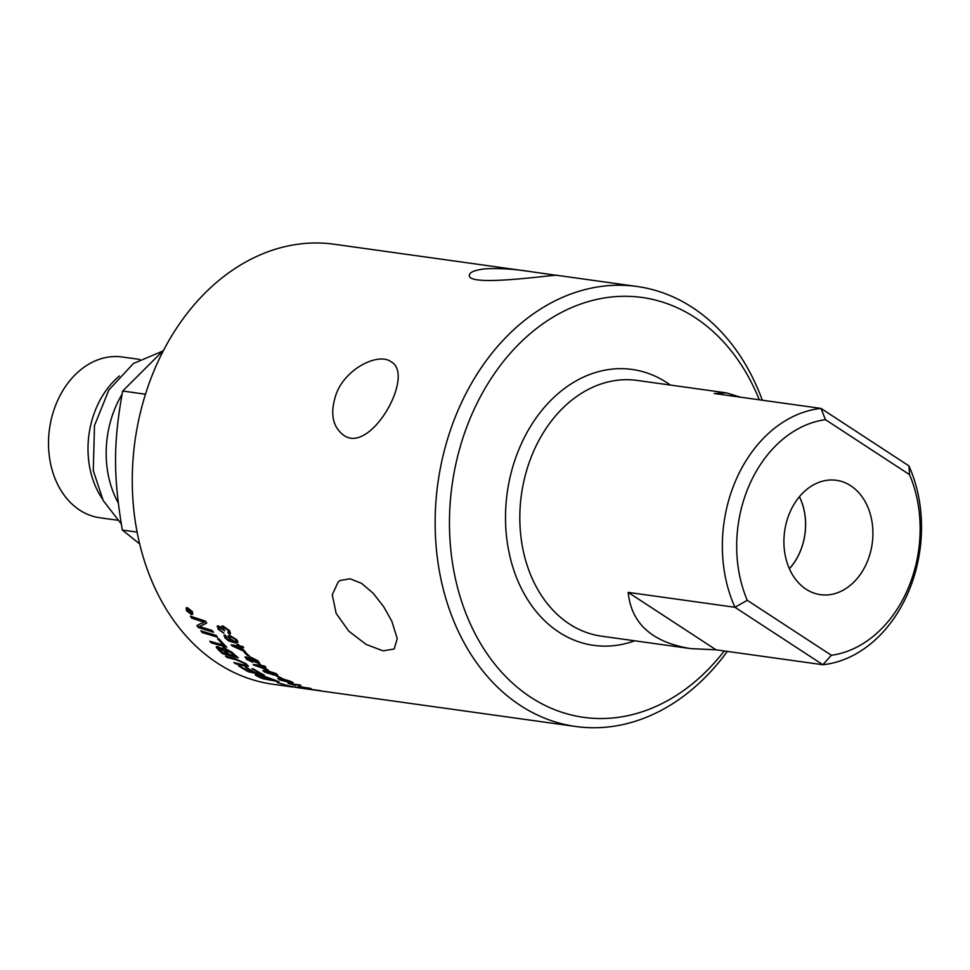 <?xml version="1.0" encoding="UTF-8"?>
<svg xmlns="http://www.w3.org/2000/svg" width="970" height="970" viewBox="0 0 970 970"><rect width="100%" height="100%" fill="white"/><g stroke="black" fill="none" stroke-linecap="round" stroke-linejoin="round"><path stroke-width="1.45" d="M747.276 600.321A118.946 91.119 -82.1 0 1 825.446 419.67L909.545 474.645A118.946 91.119 -82.1 0 1 831.375 655.284L747.276 600.321L734.957 607.281L822.863 664.729L716.078 649.827L690.676 648.615C652.119 642.346 631.288 623.589 628.184 592.379L716.078 649.827M789.919 512.318A57.739 44.232 -82.1 0 1 834.746 480.114A57.739 44.232 -82.1 0 1 866.901 562.636A57.739 44.232 -82.1 0 1 818.801 594.392A57.739 44.232 -82.1 0 1 789.919 512.318M831.375 655.284L822.863 664.729A129.107 98.904 97.9 0 0 908.914 465.879L821.02 408.418L714.235 393.517L726.36 392.874L740.619 397.203M485.267 268.823C499.404 268.108 514.621 269.054 530.929 271.685L556.792 275.371C559.654 273.673 466.812 287.872 469.383 275.165C469.638 272.146 474.936 270.036 485.267 268.823M310.703 689.512L575.731 726.494A222.13 170.162 97.9 0 0 727.282 651.391M336.154 613.416L332.261 594.743L338.239 581.854L340.3 580.424L350.121 578.799L361.628 583.394L373.244 593.325L383.683 606.711L391.807 621.176L397.227 638.563L394.208 649.003L383.053 650.858L366.139 644.432L348.836 631.215L336.154 613.416M336.663 392.717C346.836 367.533 378.87 352.522 391.08 361.762C415.887 374.832 370.067 455.815 343.247 434.936C331.983 426.06 329.776 411.995 336.663 392.717M292.758 687.015L272.849 684.238A222.13 170.162 -82.1 0 1 217.462 663.177A222.13 170.162 -82.1 0 1 142.832 403.156A222.13 170.162 -82.1 0 1 334.25 244.246L530.929 271.685M284.974 680.685L289.945 682.116L290.078 681.376L285.047 679.909L284.974 680.685L285.131 679.679L285.047 680.443L285.131 679.679L290.163 681.134L289.945 682.116M762.323 400.234A222.13 170.162 97.9 0 0 692.519 307.563A222.13 170.162 97.9 0 0 637.132 286.502A222.13 170.162 97.9 0 0 445.715 445.424A222.13 170.162 97.9 0 0 520.332 705.445A222.13 170.162 97.9 0 0 575.731 726.494M724.238 650.967A211.957 162.378 -82.1 0 1 530.748 697.248A211.957 162.378 -82.1 0 1 501.163 364.356A211.957 162.378 -82.1 0 1 759.292 399.81M628.184 592.379L734.957 607.281A129.107 98.904 97.9 0 1 821.02 408.418L825.446 419.67M908.914 465.879L909.545 474.645M789.374 568.772A54.55 41.795 97.9 0 0 799.935 552.209A54.55 41.795 97.9 0 0 799.426 496.701M799.389 496.749A54.49 41.734 -82.1 0 1 799.886 552.172A54.49 41.734 -82.1 0 1 789.35 568.711M122.038 394.317A91.459 70.058 97.9 0 0 118.267 502.969M119.419 375.948A81.165 62.177 97.9 0 0 102.274 498.738M139.789 359.433L122.317 356.996A81.165 62.177 97.9 0 0 52.368 415.063A81.165 62.177 97.9 0 0 79.637 510.074A81.165 62.177 97.9 0 0 99.874 517.762L117.346 520.199M163.7 350.121L122.669 391.031C113.26 442.89 113.187 475.603 122.341 530.057L139.619 543.867M122.341 530.057L137.085 532.106M122.669 391.031L145.488 394.22M293.607 686.905L301.137 688.179A222.13 170.162 -82.1 0 1 293.607 686.905L293.643 686.687M291.315 686.348L289.363 686.505M188.871 611.912L189.817 612.046A222.13 170.162 -82.1 0 1 189.368 611.318L188.338 610.336L188.447 611.233A222.13 170.162 97.9 0 0 188.871 611.912M189.817 612.046L189.975 611.876A221.875 169.968 -82.1 0 1 189.526 611.149L188.507 610.166L188.447 611.233M262.809 678.26A5303.827 4105.392 -64.6 0 0 275.165 680.625A222.13 170.162 -82.1 0 1 272.861 679.679L259.645 675.641L258.275 676.175L260.239 677.145A222.13 170.162 97.9 0 0 262.809 678.26M257.887 675.569L258.275 676.175M191.333 613.852L191.999 611.318L187.695 608.226L186.98 610.809L191.175 614.022L191.842 611.488L187.695 608.226L186.749 608.42M191.175 614.022L192.278 613.67M191.575 612.288A222.13 170.162 97.9 0 0 191.951 612.894L188.81 612.458A222.13 170.162 -82.1 0 1 188.035 611.173L187.925 609.681L189.441 610.882L190.059 609.754A222.13 170.162 97.9 0 0 190.496 610.494L190.035 611.755A222.13 170.162 97.9 0 0 190.241 612.106L191.575 612.288M190.484 610.482L189.853 611.282M227.635 653.998L227.756 653.792A221.875 169.968 -82.1 0 1 225.101 651.416L219.171 648.045C217.862 647.73 218.129 648.445 219.984 650.191A222.13 170.162 97.9 0 0 222.736 652.701L227.635 653.998A222.13 170.162 -82.1 0 1 224.979 651.622L218.553 648.093M234.764 655.865L234.885 655.659A221.875 169.968 -82.1 0 1 231.939 653.065L225.392 649.027L226.095 651.5A222.13 170.162 97.9 0 0 229.405 654.471L234.764 655.865A222.13 170.162 -82.1 0 1 231.818 653.271L224.555 649.282M268.072 673.253L272.667 674.223C275.953 674.635 276.692 674.38 274.886 673.447L267.853 671.337C264.567 670.937 263.828 671.216 265.635 672.174L268.072 673.253M275.71 674.162L274.983 673.216L267.95 671.107C264.664 670.706 263.913 670.985 265.719 671.943M264.895 671.204L265.635 672.174M265.513 668.997A222.13 170.162 -82.1 0 1 261.851 666.451L256.747 665.735A682.989 634.538 -28.6 0 0 265.513 668.997L265.622 668.766A221.875 169.968 -82.1 0 1 261.961 666.22L256.747 665.735M251.06 661.055L251.06 659.83L247.532 658.084L247.52 659.333L251.86 660.8M251.181 660.837L251.169 659.612L246.865 658.133M256.747 662.146L256.795 660.631L252.273 658.424L252.236 660.024L257.777 661.855M256.868 661.928L256.904 660.412L252.394 658.206L251.375 658.509M242.985 650.47A222.13 170.162 -82.1 0 1 239.735 647.16L234.631 646.444A682.989 609.136 -14.9 0 0 242.985 650.47L243.118 650.264A221.875 169.968 -82.1 0 1 239.869 646.954L234.631 646.444M230.423 638.866L234.825 641.473L236.134 641.194L235.552 639.533L231.078 636.951L229.829 637.181L230.423 638.866M245.495 652.41A222.13 170.162 97.9 0 0 249.557 656.181L248.162 655.987A222.13 170.162 -82.1 0 1 244.088 652.216L245.495 652.41M277.638 676.09A222.13 170.162 97.9 0 0 282.318 678.527L280.924 678.333A222.13 170.162 -82.1 0 1 276.244 675.896L277.638 676.09M279.481 679.837L278.729 678.576L280.718 680.043L288.029 681.91L283.422 680.37C281.288 679.352 281.276 678.939 283.373 679.145L292.261 682.031L292.952 682.819L290.115 682.625L279.481 679.837L278.802 678.333M277.772 678.697L278.729 678.576M280.366 679.315L279.76 679.412M281.821 679.23L283.373 679.145M298.154 686.59L309.527 688.179A222.13 170.162 97.9 0 0 311.152 688.615L299.209 686.881A222.13 170.162 -82.1 0 1 298.154 686.59M212.139 630.464A222.13 170.162 97.9 0 0 213.533 632.258A5315.115 3505.919 149.4 0 1 198.365 627.566A222.13 170.162 -82.1 0 1 196.886 625.565A1374.587 208.562 -46.7 0 0 200.038 623.904L204.367 622.17L200.511 621.018A5366.646 3401.669 153.4 0 1 191.708 618.157A222.13 170.162 -82.1 0 1 190.447 616.217A5390.29 3397.255 -26.2 0 0 205.422 621.103A222.13 170.162 97.9 0 0 206.755 623.067A1484.221 242.354 134.1 0 1 201.748 625.504L199.141 626.523L202.912 627.59A5381.148 3528.326 -30.1 0 0 212.139 630.464M219.22 639.121A222.13 170.162 97.9 0 0 226.737 647.22A5315.115 3704.503 142.3 0 1 211.327 642.88A222.13 170.162 -82.1 0 1 209.775 641.218A5310.18 3678.398 -36.8 0 0 223.403 645.111A222.13 170.162 -82.1 0 1 217.474 638.612L219.22 639.121M245.18 665.226L244.525 663.444L235.807 659.685A5300.492 3870.797 134.1 0 1 227.198 657.514A222.13 170.162 -82.1 0 1 225.476 656.108A5302.941 3855.823 -45 0 0 234.643 658.448L246.234 663.844L248.308 666.354L244.222 665.856A5351.417 3980.747 129.5 0 1 235.637 663.832A222.13 170.162 -82.1 0 1 233.843 662.571A5334.891 3955.393 -49.6 0 0 243.506 664.886L246.028 664.971M307.805 689.076L293.898 686.942A222.13 170.162 97.9 0 0 301.427 688.215L308.363 689.185M291.873 686.881L290.697 686.724A222.13 170.162 -82.1 0 1 287.399 686.19A222.13 170.162 -82.1 0 1 287.387 686.19L285.398 685.729M286.332 685.729L287.387 686.19C284.052 685.535 285.022 685.535 290.321 686.202A222.13 170.162 -82.1 0 1 284.683 684.796L277.19 682.468L285.119 684.869A222.13 170.162 97.9 0 0 290.612 686.239L306.471 688.845A222.13 170.162 97.9 0 0 309.782 689.379L310.788 689.44M191.526 614.592L186.495 610.736L186.119 607.96L187.356 607.644L192.327 611.549L192.763 614.277L191.526 614.592L186.652 610.579L186.204 607.887M277.662 681.243A5320.692 4124.622 114.3 0 1 263.003 678.479A221.875 169.968 -82.1 0 1 258.626 676.599L256.383 675.775C254.625 674.696 255.098 674.332 257.79 674.683L273.673 679.606A222.13 170.162 97.9 0 0 278.948 681.728A5315.115 4121.045 114.3 0 1 262.943 678.721A222.13 170.162 -82.1 0 1 258.553 676.842L255.34 674.793M253.74 669.07A222.13 170.162 97.9 0 0 264.386 675.205A5315.115 4051.144 122.2 0 1 248.502 671.822A222.13 170.162 -82.1 0 1 238.499 665.772L240.293 666.196A222.13 170.162 97.9 0 0 248.441 671.179L253.388 672.259A222.13 170.162 -82.1 0 1 245.374 667.433L247.156 667.845A222.13 170.162 97.9 0 0 255.195 672.646L260.712 673.823A222.13 170.162 -82.1 0 1 251.945 668.657L253.74 669.07M232.024 652.325A222.13 170.162 97.9 0 0 238.232 657.757A5315.115 3840.06 136.2 0 1 222.639 653.707A222.13 170.162 -82.1 0 1 218.674 650.143L216.262 647.293L217.571 646.553L222.918 649.16L223.621 647.633L232.024 652.325M222.494 647.863L223.621 647.633M216.067 635.411A222.13 170.162 97.9 0 0 217.547 637.169A5315.115 3571.819 147.2 0 1 202.293 632.586A222.13 170.162 -82.1 0 1 200.851 630.779A5315.115 3548.199 -32 0 0 216.067 635.411M308.484 689.027L319.845 690.604A222.13 170.162 97.9 0 0 321.494 690.919L309.539 689.221A222.13 170.162 -82.1 0 1 308.484 689.027M288.029 683.316L299.39 684.905A222.13 170.162 97.9 0 0 300.979 685.475L292.128 684.238L295.644 685.366L289.048 683.692A222.13 170.162 -82.1 0 1 288.029 683.316M277.614 675.059L274.219 675.108L264.47 671.992L262.931 670.5L266.35 670.379L276.026 673.604L277.614 675.059M264.422 665.978A222.13 170.162 97.9 0 0 265.841 667.008L263.137 666.62A222.13 170.162 97.9 0 0 268.217 670.124L254.261 665.238A222.13 170.162 -82.1 0 1 253.097 664.389L260.433 665.42A222.13 170.162 -82.1 0 1 258.893 664.256L260.166 664.438A222.13 170.162 97.9 0 0 261.718 665.59L264.422 665.978M258.178 663.274L253.146 661.164L252.552 662.195L246.404 659.2L246.137 656.884L250.042 658.606L249.569 657.442L250.866 657.211L257.935 660.788L259.584 663.043L258.178 663.274L253.255 660.946L252.661 661.976L246.513 658.982L245.046 657.017M253.255 660.946L252.661 661.976M244.973 657.114L246.137 656.884M242.476 646.384A222.13 170.162 97.9 0 0 243.725 647.717L241.009 647.342A222.13 170.162 97.9 0 0 245.531 651.888L232.169 645.899A222.13 170.162 -82.1 0 1 231.139 644.807L238.487 645.838A222.13 170.162 -82.1 0 1 237.116 644.359L238.39 644.529A222.13 170.162 97.9 0 0 239.76 646.008L242.476 646.384M224.991 637.908L225.076 634.974L227.574 639.388L232.848 641.388L228.205 637.314L228.095 635.786L229.781 635.447L236.656 639.654L237.795 641.425L237.565 642.686L235.504 642.94L228.75 640.964L224.991 637.908L224.094 635.253M224.009 635.338L225.076 634.974M226.362 636.429L225.598 636.805M227.974 632.586L228.399 630.5L224.179 627.602L223.743 629.736L224.688 630.815L219.45 627.457L219.159 629.239L223.767 633.18L218.044 629.106L218.335 625.868L221.875 627.917L221.669 626.232L222.991 625.965L229.563 630.67L230.508 633.713L229.308 634.089L227.974 632.586L228.968 632.125M228.12 632.391L228.544 630.318L224.325 627.432L223.294 627.736M224.834 630.633L219.596 627.275L218.771 627.541M217.171 626.171L218.335 625.868M230.569 633.616L229.453 633.895L228.253 632.549M224.325 627.432L223.367 627.638M219.596 627.275L218.832 627.444M223.9 632.998L218.189 628.924L217.256 626.087M221.754 626.147L221.875 627.917M228.18 635.702L229.09 638.212L232.848 641.388M237.82 642.382L234.728 642.637L228.884 640.77L225.125 637.714M236.183 641.085L235.686 639.339L231.212 636.769L229.914 637.096M243.482 647.463L241.009 647.342M245.264 651.622L244.258 651.707M244.379 651.5L232.169 645.899M232.303 645.693L231.515 644.856M237.48 644.407L238.487 645.838M249.642 657.345L250.042 658.606M259.62 662.922L258.287 663.056M247.641 657.866L246.901 658.012M252.394 658.206L251.412 658.387M265.44 666.705L263.137 666.62M267.756 669.809L266.944 669.943M267.041 669.712L254.261 665.238M254.37 665.02L253.606 664.462M259.378 664.329L260.433 665.42M277.699 674.829L274.304 674.865L264.555 671.761L263.003 670.391M275.807 674.065L274.983 673.216M299.827 685.062L292.128 684.238M292.14 684.177L289.412 683.51M217.28 636.866A5320.692 3574.789 147.2 0 1 202.439 632.404L202.293 632.586M202.439 632.404A221.875 169.968 -82.1 0 1 201.226 630.9M237.808 657.405A5320.692 3843.322 136.2 0 1 222.76 653.489L222.639 653.707M222.76 653.489A221.875 169.968 -82.1 0 1 218.796 649.936L216.371 646.711M222.579 647.766L222.918 649.16M219.293 647.839L218.577 647.972M225.392 649.027L224.591 649.16M263.585 674.78A5320.692 4054.636 122.2 0 1 248.599 671.592L248.502 671.822M248.599 671.592A221.875 169.968 -82.1 0 1 239.19 665.941M246.077 667.602A221.875 169.968 -82.1 0 0 253.485 672.016L253.388 672.259M252.661 668.827A221.875 169.968 -82.1 0 0 260.797 673.592L260.712 673.823M256.456 675.532L255.425 674.683M275.165 680.625L275.237 680.382A221.875 169.968 -82.1 0 1 272.934 679.436L265.853 676.817L259.73 675.399L258.359 675.944M191.817 612.688L188.81 612.458M188.968 612.288L188.083 609.524M189.574 610.421L190.059 609.754M188.507 610.166L188.604 611.064L188.507 610.166M192.836 614.18L191.684 614.422M187.853 608.069L186.822 608.336M282.525 684.068L283.24 684.262M287.423 685.935L287.435 685.935A221.875 169.968 97.9 0 0 288.733 686.154M248.417 666.111L244.319 665.638A5357.031 3984.154 129.5 0 1 235.734 663.601A221.875 169.968 -82.1 0 1 234.473 662.716M245.277 665.008L244.634 663.225L235.916 659.467A5306.058 3874.083 134.1 0 1 227.307 657.296L227.198 657.514M227.307 657.296A221.875 169.968 -82.1 0 1 226.022 656.253M226.41 646.893A5320.692 3707.619 142.3 0 1 211.46 642.673L211.327 642.88M211.46 642.673A221.875 169.968 -82.1 0 1 210.211 641.34M217.886 638.733A221.875 169.968 -82.1 0 0 223.536 644.917L223.403 645.111M213.291 631.955A5320.692 3508.817 149.4 0 1 198.51 627.372L198.365 627.566M198.51 627.372A221.875 169.968 -82.1 0 1 197.08 625.468M191.708 618.157L191.866 617.987A5372.284 3404.445 153.4 0 0 200.669 620.848L204.367 622.17M191.866 617.987A221.875 169.968 -82.1 0 1 190.775 616.326M206.707 622.995A1485.409 243.094 134.1 0 1 201.893 625.335L199.141 626.523M302.325 687.245L301.233 687.015M280.451 679.073L279.833 679.182L280.451 679.073M285.483 680.891L283.507 680.128C281.373 679.109 281.361 678.697 283.458 678.903M293.037 682.565L279.554 679.606M290.018 681.874L290.163 681.134L290.018 681.874M281.627 678.188L280.924 678.333M280.997 678.103A221.875 169.968 -82.1 0 1 276.947 675.993M249.254 655.902L248.162 655.987M248.284 655.769A221.875 169.968 -82.1 0 1 244.488 652.276M670.379 385.066A139.28 106.688 97.9 0 0 521.084 444.345A139.28 106.688 97.9 0 0 558.914 632.149A139.28 106.688 97.9 0 0 634.683 640.806M690.676 648.615L601.521 636.174A129.107 98.904 -82.1 0 1 569.329 623.94A129.107 98.904 -82.1 0 1 525.958 472.814A129.107 98.904 -82.1 0 1 637.217 380.434L726.36 392.874M121.286 523.933L103.208 500.568L93.302 470.692L94.478 425.624L108.858 389.976L133.411 363.495L162.317 351.273M555.652 275.14L637.132 286.502"/></g></svg>
